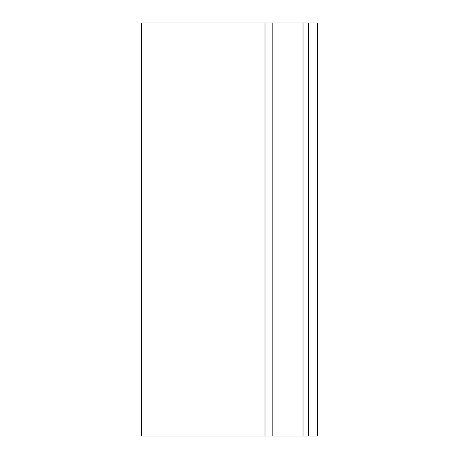 <?xml version="1.0" encoding="UTF-8"?>
<svg xmlns="http://www.w3.org/2000/svg" width="459" height="459" viewBox="0 0 459 459"><rect width="100%" height="100%" fill="white"/><g stroke="black" fill="none" stroke-linecap="round" stroke-linejoin="round"><path stroke-width="0.69" d="M303.015 436.05L141.716 436.05L141.716 22.95L317.284 22.95L317.284 436.05L303.015 436.05L303.015 22.95M272.841 436.05L272.841 22.95M264.998 436.05L264.998 22.95M317.284 436.05L317.284 22.95M308.528 436.05L308.528 22.95"/></g></svg>
